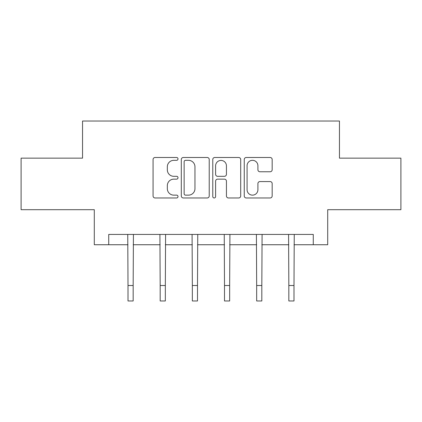 <?xml version="1.0" encoding="UTF-8"?>
<svg xmlns="http://www.w3.org/2000/svg" width="422" height="422" viewBox="0 0 422 422"><rect width="100%" height="100%" fill="white"/><g stroke="black" fill="none" stroke-linecap="round" stroke-linejoin="round"><path stroke-width="0.63" d="M178.01 158.909A1.419 1.419 0 0 0 176.596 157.49L155.09 157.49A2.026 2.026 0 0 0 153.065 159.516L153.065 195.945A2.026 2.026 0 0 0 155.09 197.971L176.596 197.971A1.419 1.419 0 0 0 178.01 196.552A1.419 1.419 0 0 0 176.596 195.138L173.811 195.138A6.478 6.478 0 0 1 167.334 188.66L167.334 185.622A6.478 6.478 0 0 1 173.811 179.15L176.596 179.15A1.419 1.419 0 0 0 178.01 177.731A1.419 1.419 0 0 0 176.596 176.317L173.811 176.317A6.478 6.478 0 0 1 167.334 169.839L167.334 166.801A6.478 6.478 0 0 1 173.811 160.328L176.596 160.328A1.419 1.419 0 0 0 178.01 158.909M270.149 171.759A2.026 2.026 0 0 0 272.174 169.739L272.174 159.516A2.026 2.026 0 0 0 270.149 157.49L246.269 157.49A2.026 2.026 0 0 0 244.243 159.516L244.243 195.945A2.026 2.026 0 0 0 246.269 197.971L270.149 197.971A2.026 2.026 0 0 0 272.174 195.945L272.174 183.602A2.026 2.026 0 0 0 270.149 181.576L259.926 181.576A2.026 2.026 0 0 0 257.905 183.602L257.905 189.721A5.412 5.412 0 0 1 252.488 195.138A5.412 5.412 0 0 1 247.076 189.721L247.076 165.74A5.412 5.412 0 0 1 252.488 160.328A5.412 5.412 0 0 1 257.905 165.74L257.905 169.739A2.026 2.026 0 0 0 259.926 171.759L270.149 171.759M108.728 244.744L108.728 234.432L313.272 234.432L313.272 244.744L327.704 244.744L327.704 209.692L400.9 209.692L400.9 158.144L339.457 158.144L339.457 121.03L82.543 121.03L82.543 158.144L21.1 158.144L21.1 209.692L94.296 209.692L94.296 244.744L128.008 244.744M209.228 159.516A2.026 2.026 0 0 0 207.207 157.49L183.322 157.49A2.026 2.026 0 0 0 181.302 159.516L181.302 195.945A2.026 2.026 0 0 0 183.322 197.971L207.207 197.971A2.026 2.026 0 0 0 209.228 195.945L209.228 159.516M214.793 157.49L238.678 157.49A2.026 2.026 0 0 1 240.698 159.516L240.698 195.945A2.026 2.026 0 0 1 238.678 197.971L228.455 197.971A2.026 2.026 0 0 1 226.435 195.945L226.435 181.17A2.026 2.026 0 0 0 224.409 179.15L217.631 179.15A2.026 2.026 0 0 0 215.605 181.17L215.605 196.552A1.419 1.419 0 0 1 214.186 197.971A1.419 1.419 0 0 1 212.772 196.552L212.772 159.516A2.026 2.026 0 0 1 214.793 157.49M133.162 244.744L160.175 244.744M165.329 244.744L192.342 244.744M197.496 244.744L224.504 244.744M229.658 244.744L256.671 244.744M261.825 244.744L288.838 244.744M293.992 244.744L313.272 244.744M185.548 160.328A1.419 1.419 0 0 0 184.134 161.742L184.134 193.719A1.419 1.419 0 0 0 185.548 195.138L188.486 195.138A6.478 6.478 0 0 0 194.959 188.66L194.959 166.801A6.478 6.478 0 0 0 188.486 160.328L185.548 160.328M226.435 165.841A5.412 5.412 0 0 0 221.017 160.429A5.412 5.412 0 0 0 215.605 165.841L215.605 174.291A2.026 2.026 0 0 0 217.631 176.317L224.409 176.317A2.026 2.026 0 0 0 226.435 174.291L226.435 165.841M127.75 234.432L128.008 285.504L133.162 285.504L133.426 234.432M128.008 285.504L128.008 300.97L133.162 300.97L133.162 285.504M159.912 234.432L160.175 285.504L165.329 285.504L165.593 234.432M160.175 285.504L160.175 300.97L165.329 300.97L165.329 285.504M192.079 234.432L192.342 285.504L197.496 285.504L197.754 234.432M192.342 285.504L192.342 300.97L197.496 300.97L197.496 285.504M224.246 234.432L224.504 285.504L229.658 285.504L229.921 234.432M224.504 285.504L224.504 300.97L229.658 300.97L229.658 285.504M256.407 234.432L256.671 285.504L261.825 285.504L262.088 234.432M256.671 285.504L256.671 300.97L261.825 300.97L261.825 285.504M288.574 234.432L288.838 285.504L293.992 285.504L294.25 234.432M288.838 285.504L288.838 300.97L293.992 300.97L293.992 285.504"/></g></svg>
